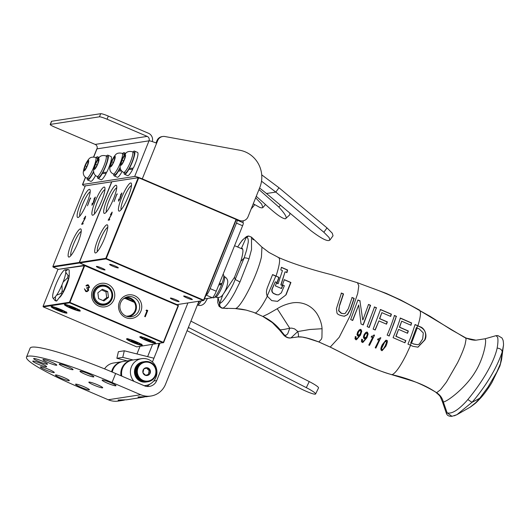 <?xml version="1.0" encoding="UTF-8"?>
<svg xmlns="http://www.w3.org/2000/svg" width="530" height="530" viewBox="0 0 530 530"><rect width="100%" height="100%" fill="white"/><g stroke="black" fill="none" stroke-linecap="round" stroke-linejoin="round"><path stroke-width="0.79" d="M86.993 202.904A15.277 2.869 -66.8 0 0 90.08 189.839A15.277 2.869 -66.8 0 0 80.355 203.931A15.277 2.869 -66.8 0 0 78.281 217.419A15.277 2.869 -66.8 0 0 86.993 202.904M90.193 191.893A13.356 2.511 -66.8 0 0 82.514 204.606A13.356 2.511 -66.8 0 0 79.844 216.088M87.914 204.686A13.356 2.511 -66.8 0 0 88.318 203.712A13.356 2.511 -66.8 0 0 88.695 202.738M101.753 200.625A15.277 2.869 -66.8 0 0 104.834 187.567A15.277 2.869 -66.8 0 0 95.108 201.652A15.277 2.869 -66.8 0 0 93.035 215.14A15.277 2.869 -66.8 0 0 101.753 200.625M104.947 189.614A13.356 2.511 -66.8 0 0 97.268 202.327A13.356 2.511 -66.8 0 0 94.598 213.809M78.016 242.455A15.29 2.875 -66.8 0 0 81.103 229.377A15.29 2.875 -66.8 0 0 71.371 243.475A15.29 2.875 -66.8 0 0 69.297 256.984A15.29 2.875 -66.8 0 0 78.016 242.455M81.216 231.451A13.356 2.511 -66.8 0 0 73.544 244.164A13.356 2.511 -66.8 0 0 70.874 255.632M90.445 197.981L87.483 205.766L90.014 198.796L90.723 198.081M90.332 198.763L90.69 198.081M85.621 216.22L85.125 218.406L82.322 223.422L83.183 223.289L82.859 224.091L81.607 224.283L84.932 218.493L85.171 216.969L83.853 218.863L85.575 216.174M85.058 217.028L85.655 216.306M83.117 223.441L82.322 223.422M81.951 224.23L82.415 223.461M79.454 262.509L79.467 263.006L53.093 267.08L52.867 266.51L79.235 262.436L111.645 181.81M176.927 304.598L79.579 262.82M85.363 185.659L52.867 266.51M53.093 267.08L58.393 269.346L84.767 265.272L178.179 305.234L178.113 305.618L84.701 265.662L69.92 302.418L163.333 342.38L178.113 305.618L178.411 305.803L163.631 342.559L163.081 342.791L69.668 302.835L69.92 302.418L69.437 302.266L84.21 265.51L84.767 265.272L84.701 265.662L58.393 269.346M125.822 298.191L133.845 301.623L125.822 298.191M95.354 197.1L93.585 202.645L91.935 205.262L92.246 203.056L92.26 204.461L93.393 202.738L93.492 201.175L94.797 199.022L94.923 197.849L93.889 199.141L95.307 197.061M94.824 197.895L95.387 197.193M92.008 205.236L92.114 204.328M92.121 204.09L92.67 204.481M92.366 204.189L92.505 204.567L92.366 204.189M93.976 201.506L93.492 201.175M93.744 201.254L93.81 200.373M101.727 268.028A4.671 0.537 -158.1 0 0 96.433 266.398A4.671 0.537 -158.1 0 0 99.7 268.339A4.671 0.537 -158.1 0 0 105.039 269.856A4.671 0.537 -158.1 0 0 101.727 268.028M175.735 299.682A4.671 0.537 -158.1 0 0 170.441 298.052A4.671 0.537 -158.1 0 0 173.707 300A4.671 0.537 -158.1 0 0 179.047 301.517A4.671 0.537 -158.1 0 0 175.735 299.682M189.018 297.635A4.671 0.537 -158.1 0 0 183.724 296.005A4.671 0.537 -158.1 0 0 186.991 297.946A4.671 0.537 -158.1 0 0 192.33 299.463A4.671 0.537 -158.1 0 0 189.018 297.635M115.01 265.974A4.671 0.537 -158.1 0 0 109.71 264.344A4.671 0.537 -158.1 0 0 112.976 266.292A4.671 0.537 -158.1 0 0 118.322 267.809A4.671 0.537 -158.1 0 0 115.01 265.974M113.546 198.803A15.277 2.869 -66.8 0 0 116.626 185.745A15.277 2.869 -66.8 0 0 106.908 199.83A15.277 2.869 -66.8 0 0 104.834 213.325A15.277 2.869 -66.8 0 0 113.546 198.803M116.739 187.792A13.356 2.511 -66.8 0 0 109.061 200.506A13.356 2.511 -66.8 0 0 106.391 211.987M114.467 200.592A13.356 2.511 -66.8 0 0 114.864 199.611A13.356 2.511 -66.8 0 0 115.249 198.637M128.3 196.531A15.277 2.869 -66.8 0 0 131.387 183.466A15.277 2.869 -66.8 0 0 121.661 197.551A15.277 2.869 -66.8 0 0 119.588 211.046A15.277 2.869 -66.8 0 0 128.3 196.531M131.5 185.52A13.356 2.511 -66.8 0 0 123.815 198.233A13.356 2.511 -66.8 0 0 121.145 209.714M104.569 238.354A15.29 2.875 -66.8 0 0 107.656 225.283A15.29 2.875 -66.8 0 0 97.924 239.381A15.29 2.875 -66.8 0 0 95.844 252.883A15.29 2.875 -66.8 0 0 104.569 238.354M107.769 227.35A13.356 2.511 -66.8 0 0 100.097 240.064A13.356 2.511 -66.8 0 0 97.421 251.538M116.997 193.881L114.029 201.665L116.567 194.695L117.276 193.98M116.885 194.669L117.243 193.987M112.174 212.126L111.671 214.305L108.875 219.327L109.73 219.195L109.412 219.996L108.16 220.189L111.486 214.398L111.717 212.874L110.406 214.769L112.121 212.079M111.605 212.927L112.208 212.205M109.67 219.347L108.875 219.327M108.498 220.135L108.961 219.36M138.827 177.517L106.272 258.494L105.788 258.342L106.013 258.912L79.646 262.979L79.414 262.41L105.788 258.342L138.343 177.351M236.38 219.546L203.911 300.318L203.454 300.384M79.646 262.979L176.98 304.618L203.354 300.55L203.613 300.132L203.911 300.318L203.354 300.55L106.013 258.912L106.272 258.494L203.613 300.132L236.062 219.413M111.823 181.783L79.414 262.41M121.9 192.999L120.131 198.545L118.481 201.168L118.793 198.955L118.806 200.367L119.939 198.637L120.038 197.074L121.35 194.921L121.469 193.755L120.436 195.04L121.86 192.96M121.37 193.801L121.94 193.099M118.561 201.142L118.667 200.234M118.674 199.989L119.224 200.386M118.919 200.095L119.051 200.472L118.919 200.095M120.522 197.412L120.038 197.074M120.29 197.16L120.363 196.272M60.923 309.553A8.553 0.98 -158.1 0 0 51.125 306.645A8.553 0.98 -158.1 0 0 57.207 310.123A8.553 0.98 -158.1 0 0 67.005 313.031A8.553 0.98 -158.1 0 0 60.923 309.553M113.91 299.695A11.899 11.607 81.2 0 0 107.577 284.133A11.899 11.607 81.2 0 0 92.419 290.506A11.899 11.607 81.2 0 0 98.759 306.068A11.899 11.607 81.2 0 0 113.91 299.695M93.618 291.235A10.149 9.898 81.2 0 0 103.019 305.3A10.149 9.898 81.2 0 0 110.127 288.406A10.149 9.898 81.2 0 0 93.618 291.235M140.894 311.236A11.899 11.607 81.2 0 0 134.56 295.674A11.899 11.607 81.2 0 0 119.402 302.047A11.899 11.607 81.2 0 0 125.743 317.609A11.899 11.607 81.2 0 0 140.894 311.236M120.601 302.782A10.149 9.898 81.2 0 0 130.002 316.841A10.149 9.898 81.2 0 0 137.111 299.947A10.149 9.898 81.2 0 0 120.601 302.782M128.558 316.761A9.759 9.52 81.2 0 0 134.441 301.206A9.759 9.52 81.2 0 0 125.584 297.476M74.207 307.499A8.553 0.98 -158.1 0 0 64.408 304.598A8.553 0.98 -158.1 0 0 70.483 308.076A8.553 0.98 -158.1 0 0 80.282 310.977A8.553 0.98 -158.1 0 0 74.207 307.499M149.586 339.75A8.553 0.98 -158.1 0 0 139.787 336.841A8.553 0.98 -158.1 0 0 145.869 340.32A8.553 0.98 -158.1 0 0 155.668 343.228A8.553 0.98 -158.1 0 0 149.586 339.75M136.309 341.797A8.553 0.98 -158.1 0 0 126.511 338.895A8.553 0.98 -158.1 0 0 132.586 342.373A8.553 0.98 -158.1 0 0 142.384 345.275A8.553 0.98 -158.1 0 0 136.309 341.797M87.337 285.458L86.43 285.968M86.98 287.459L88.205 287.631M84.416 288.804L85.933 290.864L86.973 291.023M87.298 284.782L88.331 284.928L89.464 287.326L88.232 288.307L88.603 290.394L86.999 291.685M86.47 285.981L85.92 285.743L87.331 284.776L88.391 284.921L89.524 287.313L88.291 288.293L88.662 290.38L87.033 291.679L85.728 291.493L84.422 288.777L85.993 290.857L87.006 291.016L88.086 290.202L86.734 288.068L86.993 287.426L88.232 287.624L88.974 287.075L88.139 285.564L86.47 285.981M126.14 316.112A9.017 8.798 81.2 0 0 135.62 305.797A9.017 8.798 81.2 0 0 123.47 298.821M146.624 310.023L147.764 310.507L145.246 316.768L144.697 316.529L146.956 310.918L146.008 310.514L146.624 310.023M146.598 310.043L147.764 310.507M147.704 310.52L145.2 316.748M163.631 342.559L136.707 346.865L43.294 306.903L43.062 306.333L69.437 302.266L69.668 302.835L43.294 306.903M124.954 298.344L134.355 302.365M57.843 269.578L43.062 306.333M69.158 276.428A13.038 2.451 113.2 0 1 66.469 285.485A13.038 2.451 113.2 0 1 59.115 297.834M69.231 275.103A13.038 2.451 113.2 0 1 69.238 275.501M178.179 305.234L178.411 305.803M64.938 269.863L67.794 269.492A16.841 3.167 113.2 0 1 68.072 269.505L65.78 270.87A15.37 2.889 -66.8 0 0 64.938 269.863A15.37 2.889 -66.8 0 0 63.077 271.287L61.851 272.897A15.37 2.889 -66.8 0 0 56.511 283.033L55.292 286.054A15.37 2.889 -66.8 0 0 52.656 295.78L52.662 297.191A15.37 2.889 -66.8 0 0 52.92 297.953A15.37 2.889 -66.8 0 0 55.365 296.773L55.637 300.43A16.841 3.167 113.2 0 1 54.987 300.53L52.92 297.953M54.987 300.53L56.114 301.014A16.841 3.167 113.2 0 0 56.77 300.914L55.637 300.43M62.222 291.036A16.841 3.167 113.2 0 1 60.93 293.488L56.591 295.17A15.37 2.889 -66.8 0 0 61.937 285.034L62.222 291.036L63.355 291.52A16.841 3.167 113.2 0 1 62.056 293.971L56.77 300.914M60.93 293.488L62.056 293.971M55.365 296.773L56.591 295.17M68.112 275.627A16.841 3.167 113.2 0 1 67.476 277.978L63.149 282.006A15.37 2.889 -66.8 0 0 65.793 272.287L68.112 275.627L69.238 276.103A16.841 3.167 113.2 0 1 68.602 278.462L63.355 291.52M67.476 277.978L68.602 278.462M61.937 285.034L63.149 282.006M68.072 269.505L69.198 269.989L69.238 276.103M65.793 272.287L65.78 270.87M144.498 396.95L143.007 397.255C139.761 397.474 138.091 397.361 138.012 396.93L146.465 396.725M145.299 386.125L146.359 385.416M149.864 384.144L147.115 386.476M124.576 400.024L123.093 400.329C119.84 400.548 118.17 400.442 118.091 400.004L126.544 399.799M136.959 353.96L140.019 346.355M187.918 302.928L156.721 380.547A9.739 9.5 -98.8 0 1 144.312 385.76L115.653 373.504A74.704 8.533 21.9 0 0 30.111 348.144L26.5 357.127A74.704 8.533 -158.1 0 0 79.579 387.49L108.239 399.752L140.702 394.744L112.042 382.481A74.704 8.533 -158.1 0 0 26.5 357.127M147.645 356.637L152.56 344.414M159.941 343.281L152.421 361.977M140.702 394.744A19.484 19.007 -98.8 0 0 150.891 396.036A19.484 19.007 -98.8 0 0 165.519 384.31L198.863 301.351A3.399 0.636 -66.8 0 0 198.909 301.232M72.882 369.715A7.473 0.855 21.9 0 1 65.163 367.35A7.473 0.855 21.9 0 1 59.208 364.044A7.473 0.855 21.9 0 1 66.455 366.038A7.473 0.855 21.9 0 1 73.067 369.615A7.473 0.855 21.9 0 1 72.882 369.715M46.448 366.826A7.473 0.855 21.9 0 1 38.723 364.468A7.473 0.855 21.9 0 1 32.767 361.155A7.473 0.855 21.9 0 1 40.022 363.149A7.473 0.855 21.9 0 1 46.633 366.727A7.473 0.855 21.9 0 1 46.448 366.826M69.132 380.719A7.473 0.855 21.9 0 1 61.407 378.354A7.473 0.855 21.9 0 1 55.451 375.041A7.473 0.855 21.9 0 1 62.706 377.035A7.473 0.855 21.9 0 1 69.317 380.619A7.473 0.855 21.9 0 1 69.132 380.719M89.239 389.908A7.473 0.855 21.9 0 1 81.521 387.543A7.473 0.855 21.9 0 1 75.565 384.237A7.473 0.855 21.9 0 1 82.812 386.231A7.473 0.855 21.9 0 1 89.424 389.808A7.473 0.855 21.9 0 1 89.239 389.908M102.522 387.861A7.473 0.855 21.9 0 1 94.797 385.495A7.473 0.855 21.9 0 1 88.841 382.183A7.473 0.855 21.9 0 1 96.096 384.177A7.473 0.855 21.9 0 1 102.707 387.761A7.473 0.855 21.9 0 1 102.522 387.861M47.329 364.249A7.473 0.855 21.9 0 1 39.604 361.884A7.473 0.855 21.9 0 1 33.648 358.578A7.473 0.855 21.9 0 1 40.903 360.572A7.473 0.855 21.9 0 1 47.514 364.15A7.473 0.855 21.9 0 1 47.329 364.249M115.798 385.807A7.473 0.855 21.9 0 1 108.08 383.448A7.473 0.855 21.9 0 1 102.124 380.136A7.473 0.855 21.9 0 1 109.372 382.13A7.473 0.855 21.9 0 1 115.984 385.708A7.473 0.855 21.9 0 1 115.798 385.807M54.1 372.61A7.473 0.855 21.9 0 1 46.382 370.251A7.473 0.855 21.9 0 1 40.426 366.939A7.473 0.855 21.9 0 1 47.673 368.933A7.473 0.855 21.9 0 1 54.285 372.51A7.473 0.855 21.9 0 1 54.1 372.61M56.611 365.263A7.473 0.855 21.9 0 1 48.892 362.898A7.473 0.855 21.9 0 1 42.937 359.585A7.473 0.855 21.9 0 1 50.184 361.586A7.473 0.855 21.9 0 1 56.796 365.163A7.473 0.855 21.9 0 1 56.611 365.263M93.671 376.929A7.473 0.855 21.9 0 1 85.946 374.564A7.473 0.855 21.9 0 1 79.99 371.258A7.473 0.855 21.9 0 1 87.238 373.252A7.473 0.855 21.9 0 1 93.856 376.83A7.473 0.855 21.9 0 1 93.671 376.929M122.973 400.349L118.435 401.051A19.484 19.007 -98.8 0 1 108.239 399.752M222.527 308.215L235.287 308.546C240.7 308.48 257.394 275.381 261.442 256.918L261.939 247.099L251.492 237.155L251.531 249.504L248.974 258.978C246.861 257.931 245.218 257.646 244.065 258.123L246.582 250.22L248.212 242.508C248.471 239.096 247.874 237.394 246.423 237.394A11.852 2.193 -65.4 0 0 246.278 237.4L241.494 248.212L242.044 248.272M240.918 248.404L241.494 248.212C243.601 248.305 243.376 252.677 240.805 261.336L234.479 277.303L224.15 292.825M470.05 407.259L475.847 402.588L479.783 398.196A443.842 267.14 -140.7 0 1 472.005 402.316L474.635 399.295C487.746 383.11 496.935 367.343 502.201 351.993A561.687 486.567 18.5 0 1 500.446 363.693L499.903 366.025L491.979 382.335C490.753 384.548 486.103 391.895 481.101 397.507L479.783 398.196L488.011 387.105L496.842 372.02L500.446 363.693L501.585 359.532M470.454 407L470.481 406.98C475.986 402.933 475.595 403.363 481.101 397.507M240.805 261.336L244.065 258.123L233.425 283.716A32.794 6.128 112.9 0 1 232.438 285.736L229.45 291.368A32.423 6.069 112.9 0 1 228.708 292.659C224.972 298.98 222.024 302.564 219.851 303.405A11.461 2.186 111.7 0 1 219.698 303.445A11.461 2.186 111.7 0 1 219.566 303.452C219.029 305.949 219.97 307.532 222.388 308.208A16.317 3.001 -64.9 0 0 222.534 308.202M413.764 343.983L411.558 343.016L413.764 343.983L417.64 344.725L419.29 344.05L422.675 338.955L423.304 332.946L419.23 328.918L416.375 327.646L410.882 342.718L411.558 343.016L417.196 328.01M503.354 346.295C503.646 345.129 503.56 343.129 503.096 340.3L501.983 337.974L497.908 335.583L496.067 335.656L497.584 337.199C498.18 339.352 498.034 342.976 497.16 348.071C500.293 348.462 501.976 349.767 502.201 351.993L503.407 345.745L501.552 359.751M454.19 415.838L456.886 414.699L472.005 402.316L467.838 399.547C480.756 384.025 493.788 363.56 497.153 348.071M237.652 247.013L239.686 243.82C242.329 240.044 244.476 237.917 246.119 237.44L247.457 236.194L246.39 236.665L242.243 240.249L237.599 246.987M218.088 297.588L219.566 303.452M222.554 308.215L222.587 308.208A16.317 3.001 -64.9 0 0 222.759 308.149C225.707 306.996 229.808 301.61 235.055 291.977L239.984 281.973L235.366 279.548L234.479 277.303M248.974 258.978L239.984 281.973M272.546 274.699A106.205 12.256 -157.7 0 0 275.812 276.123L267.08 296.31M381.766 349.568L381.686 348.283L384.813 341.896L386.045 341.327L386.443 342.592L385.197 345.898L383.316 348.978L382.408 349.575L381.766 349.568L381.421 348.323L384.568 341.93L385.807 341.36M385.456 341.32L386.045 341.327M366.853 333.165L365.806 333.502L364.759 334.986L364.256 336.716L364.706 337.656L366.382 337.106L367.283 334.41L366.853 333.165L366.243 333.165M364.706 337.656L365.197 337.703L364.706 337.656M358.671 335.013L358.048 334.986L357.863 334.006L358.373 332.277L359.426 330.793L360.473 330.455L360.897 331.707L359.983 334.404L358.307 334.947L359.201 334.874M359.863 330.455L360.473 330.455M417.64 344.725L413.533 344.023M467.838 399.547L466.294 401.349C457.96 410.339 451.573 414.168 447.128 412.837L451.964 416.308L456.873 414.705M235.161 308.54L246.172 310.096L253.459 312.302L262.946 316.496C269.624 319.636 275.348 324.055 280.118 329.759C281.543 329.892 284.756 329.375 289.751 328.209L287.71 333.82L286.12 335.192L284.63 335.278C286.313 337.285 288.439 338.153 291.01 337.875L297.807 336.941C301.636 336.384 308.645 338.054 318.828 341.943L330.534 347.21C351.589 357.81 375.247 370.496 392.014 374.69C395.44 373.378 400.21 366.674 406.331 354.563L410.591 345.288L407.915 344.116C410.246 338.829 412.625 332.303 415.063 324.519L420.025 326.732C424.477 327.838 427.677 335.192 424.881 339.935L417.984 347.17L412.936 346.322L410.591 345.288M283.994 335.404L279.595 330.11L280.118 329.759A6561.85 6401.314 81.2 0 0 284.63 335.278L283.994 335.404C286.372 337.603 288.817 338.418 291.308 337.842M297.807 336.941C298.662 336.676 298.708 335.126 297.953 332.284L297.754 331.555L291.01 337.875M277.243 308.712C281.695 305.87 286.783 303.915 292.507 302.862C297.383 302.14 302.06 302.756 306.539 304.717C311.037 306.837 314.588 309.964 317.205 314.104C320.113 319.027 321.736 323.903 322.068 328.726L309.851 329.488L297.754 331.561A5.684 2.663 -164.3 0 0 297.688 331.369L294.594 328.865L291.745 328.116L289.758 328.216L277.243 308.712A43.652 19.014 134.7 0 1 276.07 309.401L269.101 313.396A28.766 1.782 -32.6 0 1 268.571 313.687A32.357 12.939 -57.8 0 1 268.253 313.859A32.39 12.594 -58.4 0 1 267.643 314.191L262.847 316.456L272.367 322.618L279.595 330.11M253.433 239.812L252.465 238.904M286.067 294.826L277.568 301.365L271.744 300.623L267.332 296.25C266.073 293.686 266.179 290.592 267.65 286.962L272.592 274.573L279.072 277.389L277.17 282.636A265.782 30.674 22.3 0 1 275.289 281.827L272.268 288.963C271.724 291.096 272.274 292.613 273.911 293.527L276.667 294.706L278.502 294.879L281.337 292.851L284.338 285.716A315.198 36.378 22.3 0 1 282.45 284.908L284.345 279.668L290.924 282.483L286.067 294.826L277.442 301.378M278.051 257.421C280.628 257.759 279.953 263.98 276.044 276.084L278.826 277.428L276.978 282.556M284.1 279.701L290.678 282.517L285.829 294.865M275.289 281.827L272.029 289.002C271.393 290.904 271.943 292.427 273.666 293.567L276.421 294.74L278.502 294.879M339.558 305.214L338.856 310.732L341.505 313.29L344.169 313.727L341.267 313.329L338.624 310.772L339.558 305.214L343.281 293.971L341.174 293.097M344.162 316.271L347.342 314.628L350.144 309.659L353.947 298.423L351.86 297.549M281.298 288.558L282.497 285.61A303.266 35 22.3 0 1 280.834 284.895L285.027 271.897L281.066 284.862A303.392 35.02 -157.7 0 0 282.728 285.571L281.529 288.525L275.335 285.862L276.521 282.967A266.676 30.78 -157.7 0 0 278.164 283.676L282.45 270.625L280.794 269.909L281.41 267.312L287.604 269.975L286.988 272.572L285.312 271.857M286.703 272.619L287.3 270.022L281.377 267.471M278.164 283.676L277.932 283.716A262.489 30.296 22.3 0 1 276.474 283.086M410.882 342.718L416.375 327.646M410.333 345.169L411.24 343.016L410.651 342.751M364.454 337.696L364.256 336.716M364.004 336.755L364.514 335.02L365.806 333.502M365.561 333.542L366.614 333.198M357.863 334.006L358.121 332.317L359.181 330.833L360.228 330.495M358.048 334.986L357.604 334.046M318.55 341.857L330.216 347.097L362.315 363.341C374.233 369.085 384.482 372.491 391.584 374.624L392.014 374.69C407.901 378.201 422.774 384.217 436.641 392.717C440.046 394.87 442.278 397.95 443.332 401.965L447.128 412.837L446.445 413.526C447.181 415.546 449.023 416.474 451.964 416.308M416.878 327.871L417.534 325.778L419.767 326.772C423.695 328.6 427.452 332.257 424.643 339.968L417.865 347.19M496.067 335.656L484.738 338.875C487.196 338.074 484.592 356.783 475.277 371.835C466.062 387.43 447.4 401.66 443.332 401.965L442.358 401.548L446.445 413.526M233.518 308.493L235.221 308.546C241.826 309.043 242.839 309.401 246.172 310.096M322.068 328.726L321.935 337.338A33.099 1.292 105.5 0 0 321.829 337.815A33.47 0.709 106.4 0 0 321.697 338.345A26.421 7.996 72.5 0 1 321.425 339.147M297.827 336.934L302.372 337.093L306.731 338.041L318.828 341.943L321.432 339.14M419.475 310.07L400.759 300.026L386.238 293.401L357.478 282.735L331.283 274.639C312.13 269.856 292.249 263.562 278.601 257.527L268.962 252.439L261.939 247.099M267.332 296.25C262.39 305.724 258.408 311.322 255.374 313.058L262.847 316.456M344.169 313.727L345.189 313.409L348.303 308.765L352.119 297.509L354.206 298.383L350.383 309.626L347.574 314.595L344.367 316.244M344.268 316.258L344.401 316.238C339.432 315.449 336.928 314.197 336.894 312.481L336.444 308.612L341.446 293.057L343.546 293.931L339.79 305.174M419.482 310.063L420.369 311.726C420.727 314.124 420.151 317.987 418.627 323.327L417.905 325.784L415.6 324.91M385.734 340.247L386.277 340.339C386.118 341.346 388.616 338.703 385.654 346.242L382.037 350.661M380.295 337.782L380.673 337.948L375.651 348.084M380.673 337.948L375.922 348.044L375.214 347.74L379.142 339.902L377.552 339.843A40.167 7.546 -66.8 0 0 378.036 338.822L378.857 338.948L377.983 338.928M374.538 335.198L369.523 345.335L368.807 345.037L372.756 337.193L371.166 337.133A39.843 7.486 -66.8 0 0 371.649 336.113L372.477 336.239L373.988 334.967L374.538 335.198L369.244 345.381M374.299 335.238L373.922 335.073M372.477 336.239L371.596 336.225M362.745 342.493L366.674 337.789L367.906 334.006L367.085 332.177L366.528 332.085M364.547 338.716L365.885 338.094L364.077 338.637L363.361 337.252L364.011 334.774L365.614 332.595L366.647 332.065L367.323 332.138L368.145 333.966L366.926 337.749L362.884 342.473L362.123 342.38L361.387 341.32L361.838 339.26L362.553 339.558C362.162 340.962 362.215 341.565 362.705 341.36L363.057 341.4L362.434 341.4L362.288 339.604L361.573 339.299M356.319 339.79L360.274 335.079L361.52 331.296L360.705 329.468L360.148 329.382M358.147 336.013L359.486 335.391L357.677 335.934L356.968 334.543L357.617 332.065L359.234 329.885L360.705 329.468M360.943 329.428L361.765 331.257L360.526 335.04L356.458 339.77L355.69 339.684L354.967 338.617L355.431 336.557L356.14 336.855C355.756 338.325 355.802 338.928 356.286 338.657L356.637 338.697L356.008 338.703L355.868 336.894L355.16 336.596M410.796 325.175L411.446 323.061L400.13 318.093M404.734 342.725L405.642 340.558L395.857 336.305L398.54 329.488L396.089 336.272L405.642 340.558M407.338 333.178L408.12 331.038L399.375 327.222L401.694 321.18L399.613 327.189L408.358 330.998L407.53 333.264L398.779 329.448M388.967 336.033C392.492 327.507 394.929 320.968 396.268 316.41L394.227 315.529M390.484 316.331L391.167 314.21L380.262 309.553M375.028 329.945L378.91 320.915L375.214 330.018L373.147 329.143L380.514 309.513L391.412 314.171L390.69 316.417L381.852 312.64L379.758 318.649L387.364 321.902L386.516 324.168L378.91 320.915M386.33 324.082L387.125 321.935L379.52 318.682L381.852 312.64M368.993 327.514L376.34 307.89L374.273 307.009M363.01 324.969L370.337 305.346A1126.687 128.71 -158.1 0 0 368.483 304.558M359.916 300.941L362.732 319.868L359.916 300.941A1067.334 122.013 -158.1 0 0 357.909 300.093M352.496 320.491L358.711 304.988L352.735 320.451L350.668 319.577L357.949 299.96A823.176 94.049 21.9 0 1 360.175 300.901M391.571 374.624L410.631 380.421C418.316 382.74 425.557 385.933 432.348 390.02L436.641 392.717L440.582 389.649L446.002 382.667A31.283 6.764 -63.4 0 0 446.717 381.6L457.536 362.811C461.06 355.67 463.578 349.575 465.095 344.533L466.089 339.081L465.333 337.65C466.99 338.478 471.071 340.154 475.43 340.207M484.559 338.856L475.986 340.187L465.777 338.034M255.308 313.031L253.459 312.302M357.478 282.735L358.79 285.822L357.704 293.461L350.091 315.834L339.18 337.325L330.216 347.097M386.516 340.3C387.814 340.147 387.609 342.115 385.9 346.203L382.17 350.648L381.487 350.562C380.467 349.641 380.739 347.673 382.302 344.666L385.853 340.22L386.277 340.339M378.857 338.948L380.361 337.676L380.911 337.908M362.434 341.4L364.064 340.744L365.885 338.094M364.68 338.703L364.077 338.637M359.486 335.391L357.651 338.041L356.008 338.703M358.273 336L357.677 335.934M411.446 323.061L411.008 325.268L401.694 321.18M405.874 340.518L404.92 342.804L393.088 337.67C395.473 331.84 396.659 329.428 400.382 318.053L411.704 323.022M396.268 316.41L389.199 335.993A375.896 42.937 -158.1 0 0 387.152 335.112C389.53 329.335 390.756 326.811 394.479 315.489A274.573 31.363 21.9 0 1 396.513 316.377M376.34 307.89L369.231 327.48L367.164 326.599L374.525 306.969L376.591 307.851M362.964 319.828L368.522 304.425A1143.568 130.592 21.9 0 1 370.589 305.306L363.242 324.93L361.029 323.989L358.711 304.988M420.085 310.779L464.677 337.537M465.333 337.65L451.216 329.72L430.049 316.311L418.614 309.931C404.019 301.391 388.715 294.196 372.709 288.346M144.1 385.674A13.581 13.25 81.2 0 0 145.737 385.522A13.581 13.25 81.2 0 0 156.761 370.079A13.581 13.25 81.2 0 0 141.589 358.677L132.739 360.042A13.581 13.25 81.2 0 0 121.555 373.425A13.581 13.25 81.2 0 0 121.834 376.148M141.589 358.677A13.581 13.25 81.2 0 0 130.406 372.06A13.581 13.25 81.2 0 0 134.044 381.375M111.591 371.782A13.581 13.25 -98.8 0 1 122.41 361.639A13.581 13.25 -98.8 0 1 122.516 361.626M104.556 368.88A13.581 13.25 -98.8 0 1 113.559 363.004L122.41 361.639M210.132 288.611A6.791 1.279 113.2 0 1 206.144 295.104L212.272 297.727A6.791 1.279 -66.8 0 0 216.266 291.235L210.132 288.611L236.459 223.123L242.594 225.747A3.399 0.636 -66.8 0 0 243.19 222.739A3.399 0.636 -66.8 0 0 243.157 222.732L237.089 220.135M212.272 297.727L204.467 298.927M243.078 222.693A3.399 0.636 113.2 0 1 243.33 220.785M242.594 225.747L216.266 291.235M236.903 219.34A3.399 0.636 -66.8 0 0 236.99 220.096A3.399 0.636 -66.8 0 0 237.023 220.109A3.399 0.636 113.2 0 1 237.056 220.116A3.399 0.636 113.2 0 1 236.459 223.123M254.314 204.461L254.208 205.421L251.2 208.893M255.652 197.816L261.661 204.123L262.88 207.581L261.906 207.893L259.978 207.522L253.254 203.785M258.971 189.554L278.84 207.051C285.266 214.04 287.465 217.949 285.438 218.777L285.266 218.804C281.503 218.367 274.957 213.226 264.271 203.414L256.255 196.312M289.791 213.014L289.751 214.835L285.438 218.777M323.843 232.239L329.103 237.539L329.859 240.11L328.938 240.521C326.308 241.064 320.319 237.798 310.977 230.729L266.477 193.516L275.812 192.079L323.843 232.239L327.017 227.913L278.985 187.752L261.707 174.84M278.985 187.752L275.812 192.079L261.509 181.187M266.477 193.516L259.594 188.011M327.017 227.913L332.277 233.213L333.032 235.784L329.859 240.11M162.776 136.495L162.034 136.607A6.791 6.625 81.2 0 0 156.94 140.695L157.675 140.582A6.791 6.625 -98.8 0 1 164.929 136.528L239.772 150.235A27.162 26.5 -98.8 0 1 259.819 187.454L248.033 216.77A6.791 6.625 -98.8 0 1 239.388 220.407L142.285 178.868A6.791 0.775 -158.1 0 0 134.68 176.47L82.66 184.5A6.791 0.775 -158.1 0 0 82.488 184.592A6.791 0.775 -158.1 0 0 85.091 186.335M236.864 219.758L141.55 178.981A3.399 0.391 21.9 0 0 138.655 177.941M157.675 140.582L156.615 143.226A6.791 0.775 -158.1 0 0 149.009 140.828L96.99 148.857A3.399 3.312 81.2 0 0 95.181 144.418L55.034 127.246A6.791 0.775 21.9 0 1 50.211 124.484A6.791 0.775 21.9 0 1 50.383 124.391L99.448 116.819A6.791 0.775 21.9 0 1 107.06 119.217L147.201 136.389A3.399 3.312 -98.8 0 1 149.009 140.828L134.68 176.47M156.025 142.974L156.94 140.695M152.276 141.576A6.791 6.625 81.2 0 0 148.46 133.255L108.319 116.083A6.791 0.775 -158.1 0 0 100.707 113.692L99.448 116.819M50.383 124.391L51.635 121.264L100.707 113.692M51.635 121.264A6.791 0.775 -158.1 0 0 51.47 121.35L50.211 124.484M93.711 157.006L96.99 148.857A6.791 0.775 -158.1 0 0 96.818 148.95L93.585 156.999M85.728 185.811L137.747 177.782M96.036 157.642A12.621 2.372 113.2 0 1 97.295 156.754A12.621 2.372 113.2 0 1 97.58 156.787A12.621 2.372 113.2 0 1 97.997 158.901M93.638 171.879A12.621 2.372 113.2 0 1 87.655 179.995A12.621 2.372 113.2 0 1 87.205 178.285M95.552 175.523A12.621 2.372 113.2 0 1 90.743 181.313L87.655 179.995M102.866 171.852L102.82 172.548L106.768 172.204A12.621 2.372 -66.8 0 0 111.439 158.324A12.621 2.372 -66.8 0 0 110.995 156.516L107.908 155.191A12.621 2.372 -66.8 0 0 106.364 156.045M97.533 176.695A12.621 2.372 -66.8 0 0 97.984 178.398L101.071 179.723A12.621 2.372 -66.8 0 0 106.172 173.37L102.237 173.608L102.283 172.912M102.82 172.548A12.621 2.372 -66.8 0 0 108.352 156.999A12.621 2.372 -66.8 0 0 107.908 155.191M97.984 178.398A12.621 2.372 -66.8 0 0 102.237 173.608M106.245 172.257L106.172 173.37M113.751 174.191A12.621 2.372 -66.8 0 0 114.202 175.894L117.289 177.219A12.621 2.372 -66.8 0 0 122.099 171.428M121.602 170.932L118.455 171.104L118.501 170.408M124.543 154.806A12.621 2.372 -66.8 0 0 124.57 154.495A12.621 2.372 -66.8 0 0 124.126 152.686A12.621 2.372 -66.8 0 0 122.582 153.541M114.202 175.894A12.621 2.372 -66.8 0 0 118.455 171.104M119.084 169.348L119.038 170.044A12.621 2.372 -66.8 0 0 120.184 167.778M119.038 170.044L120.886 169.898M129.413 167.752L129.366 168.447L133.315 168.103A12.621 2.372 -66.8 0 0 137.986 154.223A12.621 2.372 -66.8 0 0 137.548 152.415L134.454 151.096A12.621 2.372 -66.8 0 0 132.917 151.951M124.08 172.594A12.621 2.372 -66.8 0 0 124.53 174.304L127.617 175.622A12.621 2.372 -66.8 0 0 132.719 169.275L128.783 169.507L128.83 168.818M129.366 168.447A12.621 2.372 -66.8 0 0 134.898 152.905A12.621 2.372 -66.8 0 0 134.454 151.096M124.53 174.304A12.621 2.372 -66.8 0 0 128.783 169.507M132.798 168.156L132.719 169.275M212.689 297.496L213.431 297.814A12.621 2.372 -66.8 0 0 221.6 284.597L218.784 284.968M219.294 283.702L222.063 283.345A12.621 2.372 -66.8 0 0 223.355 274.606L223.011 274.46M222.063 283.345L219.281 283.735M197.756 304.101A12.621 2.372 -66.8 0 0 199.731 301.106M93.585 171.369A11.229 2.107 113.2 0 1 92.651 173.237A11.229 2.107 113.2 0 1 88.199 178.716L86.768 178.1A11.229 2.107 -66.8 0 0 91.22 172.628A11.229 2.107 -66.8 0 0 95.605 157.456C92.518 156.741 90.285 157.244 88.907 158.974C85.787 162.77 83.899 167.281 83.236 172.502C83.309 175.132 84.482 177 86.768 178.1M95.605 157.456L97.03 158.066A11.229 2.107 113.2 0 1 97.414 159.795M87.318 165.499L85.191 169.52L84.118 169.686L85.171 165.83L87.291 161.802L88.364 161.637L87.318 165.499M88.212 162.2L87.291 161.802M86.781 166.519L85.171 165.83M105.934 155.86L107.358 156.469A11.229 2.107 113.2 0 1 102.979 171.647A11.229 2.107 113.2 0 1 98.527 177.119L97.096 176.51A11.229 2.107 -66.8 0 0 101.548 171.031A11.229 2.107 -66.8 0 0 105.934 155.86C102.847 155.144 100.614 155.648 99.236 157.377C96.116 161.18 94.227 165.691 93.565 170.912C93.638 173.535 94.81 175.403 97.096 176.51M97.646 163.903L95.519 167.93L94.446 168.096L95.499 164.234L97.619 160.206L98.693 160.04L97.646 163.903M98.54 160.603L97.619 160.206M97.109 164.923L95.499 164.234M120.131 167.268A11.229 2.107 113.2 0 1 119.197 169.143A11.229 2.107 113.2 0 1 114.745 174.615L113.321 174.006A11.229 2.107 -66.8 0 0 117.766 168.533A11.229 2.107 -66.8 0 0 122.152 153.355C119.064 152.64 116.832 153.143 115.454 154.873C112.334 158.675 110.445 163.187 109.789 168.407C109.856 171.031 111.035 172.899 113.321 174.006M122.152 153.355L123.583 153.965A11.229 2.107 113.2 0 1 123.967 155.701M113.864 161.398L111.744 165.426L110.671 165.592L111.717 161.73L113.837 157.708L114.911 157.542L113.864 161.398M114.758 158.099L113.837 157.708M113.327 162.418L111.717 161.73M132.48 151.766L133.911 152.375A11.229 2.107 113.2 0 1 129.525 167.546A11.229 2.107 113.2 0 1 125.073 173.025L123.649 172.409A11.229 2.107 -66.8 0 0 128.094 166.937A11.229 2.107 -66.8 0 0 132.48 151.766C129.393 151.043 127.16 151.553 125.782 153.283C122.662 157.079 120.774 161.59 120.118 166.811C120.111 169.295 121.291 171.157 123.649 172.409M124.192 159.808L122.072 163.83L120.999 163.995L122.046 160.139L124.166 156.111L125.239 155.946L124.192 159.808M125.087 156.502L124.166 156.111M123.656 160.828L122.046 160.139M221.302 284.636A11.229 2.107 -66.8 0 0 221.752 283.391M121.019 375.796A13.581 13.25 -98.8 0 1 132.01 360.142A13.581 13.25 -98.8 0 1 132.646 360.062M112.247 372.06A13.581 13.25 -98.8 0 1 123.152 361.506L132.01 360.142M153.713 358.161A6.791 6.625 81.2 0 0 154.064 357.889M157.37 349.661L158.814 343.453M153.932 358.22L124.305 350.781L118.402 351.695L116.872 358.28L122.768 357.372L124.305 350.781M122.768 357.372L133.156 359.983M127.22 360.884L116.872 358.28M188.369 327.46A11.09 10.819 -98.8 0 1 189.29 327.871L306.313 387.649A13.581 1.722 25.7 0 1 315.602 393.995L318.523 387.927A13.581 1.722 -154.3 0 0 309.242 381.58L192.211 321.803A17.887 17.444 81.2 0 0 190.886 321.2M315.602 393.995A13.581 1.722 25.7 0 1 300.417 388.556L187.077 330.674M143.796 368.966A3.922 3.823 81.2 0 0 142.974 372.782L143.796 368.966A3.922 3.823 81.2 0 1 147.446 367.807L143.796 368.966M144.339 381.58A10.189 9.938 -98.8 0 1 144.922 361.586A10.189 9.938 -98.8 0 1 156.416 372.033A10.189 9.938 -98.8 0 1 144.339 381.58M144.624 380.911A9.527 9.288 81.2 0 0 155.701 373.749A9.527 9.288 81.2 0 0 148.619 362.348A9.527 9.288 81.2 0 0 137.542 369.509A9.527 9.288 81.2 0 0 144.624 380.911M146.055 382.024A10.189 9.938 -98.8 0 1 134.468 371.59A10.189 9.938 -98.8 0 1 142.948 361.891M142.749 381.931A10.189 9.938 81.2 0 1 142.172 381.799L144.001 381.514A10.189 9.938 81.2 0 0 144.577 381.646L142.683 381.719M148.029 381.719L147.983 381.726A10.189 9.938 81.2 0 1 147.757 381.759L145.929 382.044A10.189 9.938 81.2 0 0 146.373 381.971M145.889 382.044L147.724 381.766A10.189 9.938 81.2 0 1 147.135 381.819L145.299 382.103A10.189 9.938 81.2 0 0 145.889 382.044L145.869 382.017M145.266 382.103L147.095 381.825A10.189 9.938 81.2 0 1 146.499 381.839L144.67 382.123A10.189 9.938 81.2 0 0 145.266 382.103L145.22 382.037M144.63 382.123L146.465 381.839A10.189 9.938 81.2 0 1 145.869 381.819L144.041 382.103A10.189 9.938 81.2 0 0 144.63 382.123L144.577 382.017M144.001 382.097L145.829 381.819A10.189 9.938 81.2 0 1 145.24 381.759L143.411 382.037A10.189 9.938 81.2 0 0 144.001 382.097L143.941 381.958M143.372 382.037L145.207 381.752A10.189 9.938 81.2 0 1 144.617 381.653L142.789 381.938A10.189 9.938 81.2 0 0 143.372 382.037L143.305 381.858M142.133 381.785L143.961 381.501A10.189 9.938 81.2 0 1 143.398 381.328L141.563 381.613A10.189 9.938 81.2 0 0 142.133 381.785L142.073 381.534M141.53 381.6L143.358 381.322A10.189 9.938 81.2 0 1 142.802 381.11L140.973 381.395A10.189 9.938 81.2 0 0 141.53 381.6L141.477 381.315M140.934 381.375L142.762 381.096A10.189 9.938 81.2 0 1 142.219 380.851L140.39 381.136A10.189 9.938 81.2 0 0 140.934 381.375L140.9 381.057M140.357 381.116L142.186 380.832A10.189 9.938 81.2 0 1 141.656 380.553L139.827 380.838A10.189 9.938 81.2 0 0 140.357 381.116L140.337 380.759M139.794 380.818L141.623 380.533A10.189 9.938 81.2 0 1 141.112 380.222L139.284 380.507A10.189 9.938 81.2 0 0 139.794 380.818L139.801 380.427M139.251 380.48L141.079 380.202A10.189 9.938 81.2 0 1 140.589 379.858L138.761 380.136A10.189 9.938 81.2 0 0 139.251 380.48L139.284 380.056M138.734 380.116L140.563 379.831A10.189 9.938 81.2 0 1 140.092 379.46L138.264 379.738A10.189 9.938 81.2 0 0 138.734 380.116L138.794 379.659M138.237 379.712L140.066 379.434A10.189 9.938 81.2 0 1 139.622 379.023L137.793 379.308A10.189 9.938 81.2 0 0 138.237 379.712L138.33 379.228M137.76 379.281L139.589 378.996A10.189 9.938 81.2 0 1 139.171 378.566L137.343 378.851A10.189 9.938 81.2 0 0 137.76 379.281L137.899 378.764M137.316 378.817L139.145 378.539A10.189 9.938 81.2 0 1 138.761 378.075L136.925 378.36A10.189 9.938 81.2 0 0 137.316 378.817L137.502 378.274M136.906 378.327L138.734 378.049A10.189 9.938 81.2 0 1 138.37 377.565L136.541 377.844A10.189 9.938 81.2 0 0 136.906 378.327L137.131 377.771L138.383 377.579M136.521 377.81L138.35 377.532A10.189 9.938 81.2 0 1 138.019 377.022L136.19 377.307A10.189 9.938 81.2 0 0 136.521 377.81L136.78 377.267L138.052 377.075M136.17 377.274L137.999 376.989A10.189 9.938 81.2 0 1 137.701 376.466L135.872 376.75A10.189 9.938 81.2 0 0 136.17 377.274L136.462 376.75L137.747 376.552M135.852 376.711L137.681 376.433A10.189 9.938 81.2 0 1 137.416 375.889L135.587 376.167A10.189 9.938 81.2 0 0 135.852 376.711L136.177 376.207L137.469 376.008M135.567 376.134L137.396 375.85A10.189 9.938 81.2 0 1 137.164 375.293L135.335 375.571A10.189 9.938 81.2 0 0 135.567 376.134L137.23 375.452M135.322 375.538L137.151 375.253A10.189 9.938 81.2 0 1 136.959 374.683L135.124 374.962A10.189 9.938 81.2 0 0 135.322 375.538L137.018 374.876M135.117 374.922L136.945 374.644A10.189 9.938 81.2 0 1 136.786 374.061L134.951 374.339A10.189 9.938 81.2 0 0 135.117 374.922L136.846 374.293M134.945 374.299L136.773 374.021A10.189 9.938 81.2 0 1 136.647 373.425L134.819 373.71A10.189 9.938 81.2 0 0 134.945 374.299L136.7 373.696M134.812 373.67L136.641 373.385A10.189 9.938 81.2 0 1 136.554 372.789L134.726 373.067A10.189 9.938 81.2 0 0 134.812 373.67L136.594 373.093M134.719 373.027L136.548 372.749A10.189 9.938 81.2 0 1 136.501 372.139L134.673 372.424A10.189 9.938 81.2 0 0 134.719 373.027L136.521 372.484M134.666 372.385L136.501 372.1A10.189 9.938 81.2 0 1 136.488 371.497L134.66 371.775A10.189 9.938 81.2 0 0 134.666 372.385L136.488 371.868M134.66 371.735L136.488 371.457A10.189 9.938 81.2 0 1 136.515 370.848L134.68 371.132A10.189 9.938 81.2 0 0 134.66 371.735L136.488 371.258M134.686 371.093L136.515 370.808A10.189 9.938 81.2 0 1 136.574 370.212L134.746 370.49A10.189 9.938 81.2 0 0 134.686 371.093L136.528 370.649M134.752 370.45L136.581 370.172A10.189 9.938 81.2 0 1 136.68 369.569L134.852 369.854A10.189 9.938 81.2 0 0 134.752 370.45L136.601 370.046M134.858 369.814L136.687 369.536A10.189 9.938 81.2 0 1 136.826 368.946L134.998 369.225A10.189 9.938 81.2 0 0 134.858 369.814L136.707 369.45M135.004 369.191L136.839 368.906A10.189 9.938 81.2 0 1 137.012 368.33L135.183 368.608A10.189 9.938 81.2 0 0 135.004 369.191L136.846 368.86M135.19 368.575L137.025 368.29A10.189 9.938 81.2 0 1 137.23 367.727L135.402 368.005A10.189 9.938 81.2 0 0 135.19 368.575L137.025 368.284M135.415 367.972L137.243 367.688A10.189 9.938 81.2 0 1 137.489 367.138L135.66 367.416A10.189 9.938 81.2 0 0 135.415 367.972M135.673 367.383L137.502 367.098A10.189 9.938 81.2 0 1 137.78 366.568L135.952 366.846A10.189 9.938 81.2 0 0 135.673 367.383M135.971 366.813L137.8 366.535A10.189 9.938 81.2 0 1 138.111 366.018L136.283 366.303A10.189 9.938 81.2 0 0 135.971 366.813M136.303 366.27L138.131 365.985A10.189 9.938 81.2 0 1 138.476 365.495L136.641 365.773A10.189 9.938 81.2 0 0 136.303 366.27M136.667 365.74L138.496 365.462A10.189 9.938 81.2 0 1 138.867 364.991L137.038 365.276A10.189 9.938 81.2 0 0 136.667 365.74M137.065 365.243L138.893 364.958A10.189 9.938 81.2 0 1 139.291 364.514L137.462 364.799A10.189 9.938 81.2 0 0 137.065 365.243M137.489 364.772L139.317 364.488A10.189 9.938 81.2 0 1 139.748 364.07L137.919 364.355A10.189 9.938 81.2 0 0 137.489 364.772M137.946 364.329L139.774 364.044A10.189 9.938 81.2 0 1 140.225 363.653L138.396 363.938A10.189 9.938 81.2 0 0 137.946 364.329L137.999 364.693M138.429 363.911L140.258 363.633A10.189 9.938 81.2 0 1 140.728 363.275L138.9 363.553A10.189 9.938 81.2 0 0 138.429 363.911M138.933 363.534L140.761 363.249A10.189 9.938 81.2 0 1 141.258 362.924L139.43 363.202A10.189 9.938 81.2 0 0 138.933 363.534M139.463 363.183L141.291 362.904A10.189 9.938 81.2 0 1 141.808 362.606L139.98 362.891A10.189 9.938 81.2 0 0 139.463 363.183M140.013 362.871L141.841 362.593A10.189 9.938 81.2 0 1 142.378 362.334L140.549 362.613A10.189 9.938 81.2 0 0 140.013 362.871M140.582 362.6L142.411 362.315A10.189 9.938 81.2 0 1 142.961 362.089L141.132 362.374A10.189 9.938 81.2 0 0 140.582 362.6M141.166 362.361L142.994 362.076A10.189 9.938 81.2 0 1 143.557 361.891L141.729 362.175A10.189 9.938 81.2 0 0 141.166 362.361M141.768 362.162L143.597 361.877A10.189 9.938 81.2 0 1 144.167 361.725L142.338 362.01A10.189 9.938 81.2 0 0 141.768 362.162M142.378 362.003L144.206 361.718A10.189 9.938 81.2 0 1 144.789 361.606L142.954 361.891A10.189 9.938 81.2 0 0 142.378 362.003M143.093 361.864A10.189 9.938 81.2 0 0 143.047 361.871A10.189 9.938 81.2 0 0 142.994 361.884L144.822 361.599A10.189 9.938 81.2 0 1 144.875 361.592A10.189 9.938 81.2 0 0 144.875 361.592L144.922 361.586M150.268 370.477A3.922 3.823 81.2 0 0 147.446 367.807L150.268 370.477A3.922 3.823 81.2 0 1 149.447 374.293L150.268 370.477L149.162 370.642L146.472 368.105M145.796 375.452A3.922 3.823 81.2 0 0 149.447 374.293L145.796 375.452A3.922 3.823 81.2 0 1 142.974 372.782L145.796 375.452M137.131 377.771L136.541 377.844M136.78 377.267L136.19 377.307M136.462 376.75L135.872 376.75M136.177 376.207L135.587 376.167M135.925 375.651L135.335 375.571M135.707 375.081L135.124 374.962M135.528 374.491L134.951 374.339M135.382 373.895L134.819 373.71M135.276 373.292L134.726 373.067M135.21 372.683L134.673 372.424M135.177 372.073L134.66 371.775M135.183 371.464L134.68 371.132M135.223 370.854L134.746 370.49M135.309 370.245L134.852 369.854M135.428 369.649L134.998 369.225M135.581 369.059L135.183 368.608M135.779 368.476L135.402 368.005M135.985 367.88L135.66 367.416M136.223 367.297L135.952 366.846M136.508 366.733L136.283 366.303M136.826 366.184L136.641 365.773M137.184 365.66L137.038 365.276M137.575 365.163L137.462 364.799M145.637 375.319L148.34 374.465L149.162 370.642M148.34 374.465L149.447 374.293M112.439 293.892A9.765 9.527 -98.8 0 1 104.476 304.783A9.765 9.527 -98.8 0 1 93.538 296.363A9.765 9.527 -98.8 0 1 101.502 285.471A9.765 9.527 -98.8 0 1 112.439 293.892M111.823 293.971A8.95 8.732 81.2 0 0 101.999 286.226A8.95 8.732 81.2 0 0 94.506 296.23A8.95 8.732 81.2 0 0 104.337 303.975A8.95 8.732 81.2 0 0 111.823 293.971M104.383 304.796A9.765 9.527 -98.8 0 1 93.346 296.389A9.765 9.527 -98.8 0 1 101.402 285.491M104.383 305.167L110.691 301.226M98.62 298.662L103.933 300.927L108.478 297.37L107.709 291.54L102.396 289.267L97.851 292.825L98.62 298.662M103.012 300.536L106.709 297.641L105.94 291.811L101.548 289.936M105.94 291.811L107.709 291.54M106.709 297.641L108.478 297.37M55.822 308.4L58.446 309.142L62.308 311.276L59.685 310.534L55.822 308.4M56.63 308.632L56.445 309.096M59.969 309.825L59.685 310.534M71.537 307.91L69.046 306.612L69.847 306.486L75.644 308.964L71.537 307.91L71.828 307.195M75.021 308.639L74.843 309.089M133.639 342.208L131.149 340.909L131.95 340.783L137.747 343.261L133.639 342.208L133.931 341.492M137.124 342.936L136.945 343.387M146.923 340.161L144.425 338.856L145.233 338.736L151.03 341.214L146.923 340.161L147.214 339.438M150.401 340.889L150.222 341.34M153.733 381.01L156.721 380.547M112.042 382.481L115.653 373.504M241.494 248.212L242.468 248.63M222.839 294.793L219.698 303.445M246.423 237.394L248.676 236.022L247.457 236.194M219.851 303.405C219.38 305.896 220.347 307.479 222.759 308.149M278.84 207.051L280.463 205.216M239.388 220.407L238.646 220.52M156.615 143.226L142.285 178.868M107.06 119.217L108.319 116.083M95.181 144.418L147.201 136.389M85.529 177.371L82.66 184.5M83.773 170.355A5.75 1.08 113.2 0 1 86.224 163.18A5.75 1.08 113.2 0 1 88.715 160.974A5.75 1.08 113.2 0 1 86.257 168.149A5.75 1.08 113.2 0 1 83.773 170.355M94.101 168.759A5.75 1.08 113.2 0 1 96.553 161.584A5.75 1.08 113.2 0 1 99.044 159.378A5.75 1.08 113.2 0 1 96.586 166.553A5.75 1.08 113.2 0 1 94.101 168.759M110.32 166.254A5.75 1.08 113.2 0 1 112.771 159.079A5.75 1.08 113.2 0 1 115.262 156.873A5.75 1.08 113.2 0 1 112.804 164.048A5.75 1.08 113.2 0 1 110.32 166.254M120.648 164.658A5.75 1.08 113.2 0 1 123.099 157.489A5.75 1.08 113.2 0 1 125.59 155.283A5.75 1.08 113.2 0 1 123.132 162.458A5.75 1.08 113.2 0 1 120.648 164.658M219.506 283.709A6.42 1.206 113.2 0 1 219.076 284.928M220.487 284.743A7.486 1.405 -66.8 0 0 220.897 283.523M219.857 291.672A11.229 2.107 113.2 0 1 215.405 297.144C218.493 297.86 220.725 297.356 222.103 295.627C225.223 291.825 227.112 287.32 227.768 282.092C227.774 279.615 226.602 277.753 224.243 276.494A11.229 2.107 113.2 0 1 224.647 277.667A11.229 2.107 113.2 0 1 219.857 291.672M201.294 300.868A11.229 2.107 113.2 0 1 199.605 303.471A11.229 2.107 113.2 0 1 197.571 305.022C200.38 306.101 202.897 305.267 205.123 302.511L207.482 298.463M309.242 381.58L306.313 387.649M188.13 328.05L189.29 327.871M63.752 311.17A6.632 0.755 21.9 0 1 63.057 312.037A6.632 0.755 21.9 0 1 54.378 308.513A6.632 0.755 21.9 0 1 55.074 307.639A6.632 0.755 21.9 0 1 63.752 311.17M67.88 305.459A6.632 0.755 21.9 0 1 76.585 308.877A6.632 0.755 21.9 0 1 76.81 310.116A6.632 0.755 21.9 0 1 68.105 306.698A6.632 0.755 21.9 0 1 67.88 305.459M129.982 339.757A6.632 0.755 21.9 0 1 138.688 343.175A6.632 0.755 21.9 0 1 138.913 344.414A6.632 0.755 21.9 0 1 130.208 340.995A6.632 0.755 21.9 0 1 129.982 339.757M143.259 337.709A6.632 0.755 21.9 0 1 151.971 341.121A6.632 0.755 21.9 0 1 152.189 342.367A6.632 0.755 21.9 0 1 143.484 338.948A6.632 0.755 21.9 0 1 143.259 337.709M150.891 396.036L146.24 396.758M142.895 397.275L126.319 399.832M242.727 249.179L234.578 245.695M501.552 359.764L499.903 366.031M456.886 414.699L470.461 406.994M251.485 237.148L248.676 236.022M227.463 308.526L221.606 308.049L219.082 306.34L217.717 302.517L217.916 297.595M435.998 392.518C438.747 394.658 440.244 396.228 440.503 397.235L442.358 401.548M145.737 385.522L144.279 385.747M243.19 222.739L237.056 220.116M265.497 204.553L262.88 207.581M242.197 220.97L242.939 220.858M85.423 177.292L82.488 184.592M99.156 157.463L97.58 156.787M124.126 152.686L125.703 153.362M224.243 276.494L223.806 276.309M215.405 297.144L214.975 296.959M52.437 306.26C53.252 307.837 50.251 306.3 56.842 309.725C68.363 314.065 64.614 312.342 66.329 311.845M79.606 309.792C77.923 310.368 81.156 311.335 74.028 309.248C62.706 304.399 66.608 305.75 65.713 304.207M141.709 344.089C140.026 344.666 143.259 345.633 136.13 343.539C124.808 338.697 128.71 340.048 127.816 338.504M154.992 342.042C153.309 342.612 156.542 343.586 149.407 341.492C138.091 336.649 141.987 338.001 141.099 336.457"/></g></svg>
